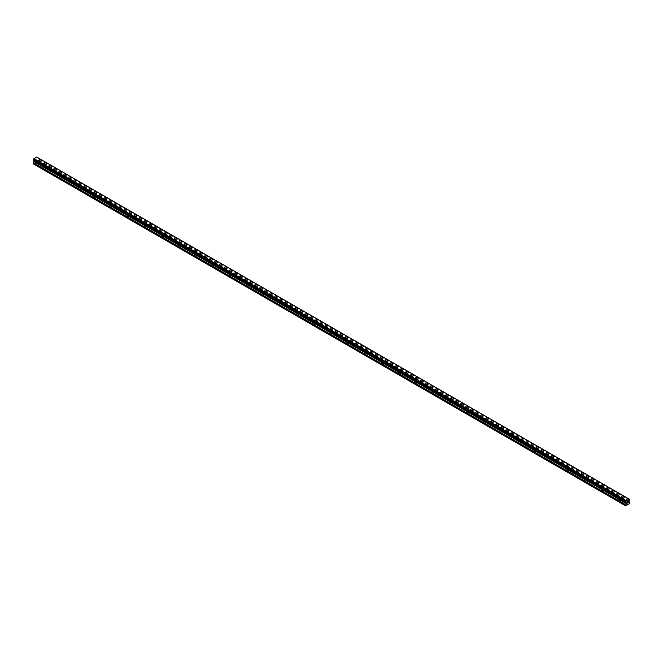 <?xml version="1.0" encoding="UTF-8"?>
<svg xmlns="http://www.w3.org/2000/svg" width="663" height="663" viewBox="0 0 663 663"><rect width="100%" height="100%" fill="white"/><g stroke="black" fill="none" stroke-linecap="round" stroke-linejoin="round"><path stroke-width="0.5" stroke-dasharray="3.31 2.49" d="M618.678 497.416A0.837 0.481 180 0 1 619.864 496.736A0.837 0.481 180 0 1 618.678 497.416M619.864 499.604A0.837 0.481 0 0 0 618.678 500.283A0.837 0.481 0 0 0 619.864 499.604M601.747 487.645A0.837 0.481 180 0 1 602.932 486.965A0.837 0.481 180 0 1 601.747 487.645M602.932 489.824A0.837 0.481 0 0 0 601.747 490.512A0.837 0.481 0 0 0 602.932 489.824M584.824 477.874A0.837 0.481 180 0 1 586.009 477.186A0.837 0.481 180 0 1 584.824 477.874M586.009 480.053A0.837 0.481 0 0 0 584.824 480.741A0.837 0.481 0 0 0 586.009 480.053M567.893 468.103A0.837 0.481 180 0 1 569.078 467.415A0.837 0.481 180 0 1 567.893 468.103M569.078 470.282A0.837 0.481 0 0 0 567.893 470.962A0.837 0.481 0 0 0 569.078 470.282M550.97 458.324A0.837 0.481 180 0 1 552.155 457.644A0.837 0.481 180 0 1 550.97 458.324M552.155 460.512A0.837 0.481 0 0 0 550.97 461.191A0.837 0.481 0 0 0 552.155 460.512M534.038 448.553A0.837 0.481 180 0 1 535.223 447.873A0.837 0.481 180 0 1 534.038 448.553M535.223 450.732A0.837 0.481 0 0 0 534.038 451.42A0.837 0.481 0 0 0 535.223 450.732M517.115 438.782A0.837 0.481 180 0 1 518.3 438.094A0.837 0.481 180 0 1 517.115 438.782M518.3 440.961A0.837 0.481 0 0 0 517.115 441.649A0.837 0.481 0 0 0 518.3 440.961M500.184 429.011A0.837 0.481 180 0 1 501.369 428.323A0.837 0.481 180 0 1 500.184 429.011M501.369 431.19A0.837 0.481 0 0 0 500.184 431.87A0.837 0.481 0 0 0 501.369 431.19M483.252 419.231A0.837 0.481 180 0 1 484.438 418.552A0.837 0.481 180 0 1 483.252 419.231M484.438 421.419A0.837 0.481 0 0 0 483.252 422.099A0.837 0.481 0 0 0 484.438 421.419M466.329 409.461A0.837 0.481 180 0 1 467.514 408.773A0.837 0.481 180 0 1 466.329 409.461M467.514 411.64A0.837 0.481 0 0 0 466.329 412.328A0.837 0.481 0 0 0 467.514 411.64M449.398 399.69A0.837 0.481 180 0 1 450.583 399.002A0.837 0.481 180 0 1 449.398 399.69M450.583 401.869A0.837 0.481 0 0 0 449.398 402.557A0.837 0.481 0 0 0 450.583 401.869M432.475 389.919A0.837 0.481 180 0 1 433.66 389.231A0.837 0.481 180 0 1 432.475 389.919M433.66 392.098A0.837 0.481 0 0 0 432.475 392.778A0.837 0.481 0 0 0 433.66 392.098M415.544 380.139A0.837 0.481 180 0 1 416.729 379.46A0.837 0.481 180 0 1 415.544 380.139M416.729 382.327A0.837 0.481 0 0 0 415.544 383.007A0.837 0.481 0 0 0 416.729 382.327M398.62 370.368A0.837 0.481 180 0 1 399.806 369.681A0.837 0.481 180 0 1 398.62 370.368M399.806 372.548A0.837 0.481 0 0 0 398.62 373.236A0.837 0.481 0 0 0 399.806 372.548M381.689 360.597A0.837 0.481 180 0 1 382.874 359.91A0.837 0.481 180 0 1 381.689 360.597M382.874 362.777A0.837 0.481 0 0 0 381.689 363.465A0.837 0.481 0 0 0 382.874 362.777M364.766 350.818A0.837 0.481 180 0 1 365.951 350.139A0.837 0.481 180 0 1 364.766 350.818M365.951 353.006A0.837 0.481 0 0 0 364.766 353.686A0.837 0.481 0 0 0 365.951 353.006M347.835 341.047A0.837 0.481 180 0 1 349.02 340.368A0.837 0.481 180 0 1 347.835 341.047M349.02 343.235A0.837 0.481 0 0 0 347.835 343.915A0.837 0.481 0 0 0 349.02 343.235M330.912 331.276A0.837 0.481 180 0 1 332.088 330.588A0.837 0.481 180 0 1 330.912 331.276M332.088 333.456A0.837 0.481 0 0 0 330.912 334.144A0.837 0.481 0 0 0 332.088 333.456M313.98 321.505A0.837 0.481 180 0 1 315.165 320.817A0.837 0.481 180 0 1 313.98 321.505M315.165 323.685A0.837 0.481 0 0 0 313.98 324.373A0.837 0.481 0 0 0 315.165 323.685M297.049 311.726A0.837 0.481 180 0 1 298.234 311.046A0.837 0.481 180 0 1 297.049 311.726M298.234 313.914A0.837 0.481 0 0 0 297.049 314.594A0.837 0.481 0 0 0 298.234 313.914M280.126 301.955A0.837 0.481 180 0 1 281.311 301.275A0.837 0.481 180 0 1 280.126 301.955M281.311 304.143A0.837 0.481 0 0 0 280.126 304.823A0.837 0.481 0 0 0 281.311 304.143M263.194 292.184A0.837 0.481 180 0 1 264.38 291.496A0.837 0.481 180 0 1 263.194 292.184M264.38 294.364A0.837 0.481 0 0 0 263.194 295.052A0.837 0.481 0 0 0 264.38 294.364M246.271 282.413A0.837 0.481 180 0 1 247.456 281.725A0.837 0.481 180 0 1 246.271 282.413M247.456 284.593A0.837 0.481 0 0 0 246.271 285.281A0.837 0.481 0 0 0 247.456 284.593M229.34 272.634A0.837 0.481 180 0 1 230.525 271.954A0.837 0.481 180 0 1 229.34 272.634M230.525 274.822A0.837 0.481 0 0 0 229.34 275.501A0.837 0.481 0 0 0 230.525 274.822M212.417 262.863A0.837 0.481 180 0 1 213.602 262.183A0.837 0.481 180 0 1 212.417 262.863M213.602 265.051A0.837 0.481 0 0 0 212.417 265.73A0.837 0.481 0 0 0 213.602 265.051M195.486 253.092A0.837 0.481 180 0 1 196.671 252.404A0.837 0.481 180 0 1 195.486 253.092M196.671 255.272A0.837 0.481 0 0 0 195.486 255.959A0.837 0.481 0 0 0 196.671 255.272M178.562 243.321A0.837 0.481 180 0 1 179.748 242.633A0.837 0.481 180 0 1 178.562 243.321M179.748 245.501A0.837 0.481 0 0 0 178.562 246.188A0.837 0.481 0 0 0 179.748 245.501M161.631 233.542A0.837 0.481 180 0 1 162.816 232.862A0.837 0.481 180 0 1 161.631 233.542M162.816 235.73A0.837 0.481 0 0 0 161.631 236.409A0.837 0.481 0 0 0 162.816 235.73M144.7 223.771A0.837 0.481 180 0 1 145.885 223.091A0.837 0.481 180 0 1 144.7 223.771M145.885 225.959A0.837 0.481 0 0 0 144.7 226.638A0.837 0.481 0 0 0 145.885 225.959M127.777 214A0.837 0.481 180 0 1 128.962 213.312A0.837 0.481 180 0 1 127.777 214M128.962 216.179A0.837 0.481 0 0 0 127.777 216.867A0.837 0.481 0 0 0 128.962 216.179M110.845 204.229A0.837 0.481 180 0 1 112.03 203.541A0.837 0.481 180 0 1 110.845 204.229M112.03 206.408A0.837 0.481 0 0 0 110.845 207.096A0.837 0.481 0 0 0 112.03 206.408M93.922 194.45A0.837 0.481 180 0 1 95.107 193.77A0.837 0.481 180 0 1 93.922 194.45M95.107 196.638A0.837 0.481 0 0 0 93.922 197.317A0.837 0.481 0 0 0 95.107 196.638M76.991 184.679A0.837 0.481 180 0 1 78.176 183.999A0.837 0.481 180 0 1 76.991 184.679M78.176 186.858A0.837 0.481 0 0 0 76.991 187.546A0.837 0.481 0 0 0 78.176 186.858M60.068 174.908A0.837 0.481 180 0 1 61.253 174.22A0.837 0.481 180 0 1 60.068 174.908M61.253 177.087A0.837 0.481 0 0 0 60.068 177.775A0.837 0.481 0 0 0 61.253 177.087M43.136 165.137A0.837 0.481 180 0 1 44.322 164.449A0.837 0.481 180 0 1 43.136 165.137M44.322 167.316A0.837 0.481 0 0 0 43.136 168.004A0.837 0.481 0 0 0 44.322 167.316M627.596 501.99L627.115 503.225M628.35 501.742L627.878 502.786M35.835 159.584L35.404 159.833L35.835 159.584M35.835 160.421L35.404 160.661L35.835 160.421M35.404 160.728L35.885 159.493L35.404 160.728M34.816 160.114L34.816 161.068L34.832 160.106M34.816 161.068L34.874 160.206L34.816 161.068M33.15 163.761L37.385 161.324L36.614 159.858L37.385 157.529L36.755 157.081M33.225 160.297L625.673 502.355L33.78 160.653M37.145 157.322L629.22 499.156L36.689 157.065M629.85 503.383L37.385 161.324M629.651 503.723L37.186 161.664M629.767 502.372L37.302 160.313M629.112 501.99L36.647 159.932L629.112 501.99M629.17 501.203L36.697 159.145M629.22 501.013L36.755 158.954M626.303 502.861L33.888 160.836L626.253 502.836M625.814 505.935L33.349 163.877M629.85 502.554L37.385 160.496M629.079 501.916L36.614 159.858M629.079 501.41L36.614 159.352M629.112 501.294L36.647 159.236M629.56 500.383L37.095 158.324M629.643 500.233L37.178 158.175M629.651 500.184L37.186 158.126M629.726 500.051L37.261 157.993M629.775 500.001L37.31 157.943M629.85 499.836L37.385 157.777M629.85 499.587L37.385 157.529M37.186 157.404L629.651 499.463L37.302 157.454M629.659 499.479L37.261 157.463M37.352 157.454L629.643 499.413L37.178 157.363M629.228 499.181L37.095 157.313M33.349 160.347L625.731 502.355L33.274 160.289M618.43 497.076L618.43 499.943M601.507 487.305L601.507 490.172M584.575 477.534L584.575 480.393M567.652 467.755L567.652 470.622M550.721 457.984L550.721 460.851M533.798 448.213L533.798 451.08M516.867 438.442L516.867 441.301M499.935 428.663L499.935 431.53M483.012 418.892L483.012 421.759M466.081 409.121L466.081 411.988M449.158 399.341L449.158 402.209M432.226 389.571L432.226 392.438M415.303 379.8L415.303 382.667M398.372 370.029L398.372 372.896M381.449 360.249L381.449 363.117M364.517 350.478L364.517 353.346M347.586 340.707L347.586 343.575M330.663 330.936L330.663 333.804M313.732 321.157L313.732 324.025M296.809 311.386L296.809 314.254M279.877 301.615L279.877 304.483M262.954 291.844L262.954 294.712M246.023 282.065L246.023 284.933M229.1 272.294L229.1 275.162M212.168 262.523L212.168 265.391M195.237 252.752L195.237 255.62M178.314 242.973L178.314 245.84M161.382 233.202L161.382 236.069M144.459 223.431L144.459 226.298M127.528 213.66L127.528 216.528M110.605 203.881L110.605 206.748M93.674 194.11L93.674 196.977M76.751 184.339L76.751 187.206M59.819 174.568L59.819 177.427M42.888 164.789L42.888 167.656M44.57 164.789L44.57 167.656M61.493 174.568L61.493 177.427M78.425 184.339L78.425 187.206M95.348 194.11L95.348 196.977M112.279 203.881L112.279 206.748M129.202 213.66L129.202 216.528M146.133 223.431L146.133 226.298M163.065 233.202L163.065 236.069M179.988 242.973L179.988 245.84M196.919 252.752L196.919 255.62M213.842 262.523L213.842 265.391M230.774 272.294L230.774 275.162M247.697 282.065L247.697 284.933M264.628 291.844L264.628 294.712M281.551 301.615L281.551 304.483M298.483 311.386L298.483 314.254M315.414 321.157L315.414 324.025M332.337 330.936L332.337 333.804M349.268 340.707L349.268 343.575M366.191 350.478L366.191 353.346M383.123 360.249L383.123 363.117M400.046 370.029L400.046 372.896M416.977 379.8L416.977 382.667M433.9 389.571L433.9 392.438M450.832 399.341L450.832 402.209M467.763 409.121L467.763 411.988M484.686 418.892L484.686 421.759M501.618 428.663L501.618 431.53M518.541 438.442L518.541 441.301M535.472 448.213L535.472 451.08M552.395 457.984L552.395 460.851M569.326 467.755L569.326 470.622M586.249 477.534L586.249 480.393M603.181 487.305L603.181 490.172M620.112 497.076L620.112 499.943M629.684 499.512L37.219 157.454M629.353 499.363L36.879 157.305M625.781 502.355L33.316 160.297M626.121 502.504L33.647 160.446"/><path stroke-width="0.99" d="M627.165 502.297L627.596 502.057L627.165 502.297M627.165 503.126L627.596 502.885L627.165 503.126M627.115 503.225L627.596 501.99M627.927 502.04L628.367 501.634M628.251 502.164L627.994 502.653L628.251 502.164M627.994 502.653L628.449 502.388L627.994 502.653M627.878 502.786L628.35 501.742M625.739 502.347L626.311 500.764L629.212 499.131L629.85 499.587L629.079 501.41L629.85 503.383L625.615 505.828L626.353 503.582L33.888 161.523L33.15 162.941L33.15 163.761L625.615 505.828M626.353 503.582L625.814 502.405M33.904 160.852L33.888 161.523M33.78 160.653L626.253 502.836M629.162 499.123L36.689 157.065L33.838 158.706L33.183 160.297L625.623 502.322M629.195 499.131L36.697 157.065M626.311 500.764L33.838 158.706M626.303 500.78L33.83 158.722M626.245 500.863L33.78 158.805M626.245 502.736L33.78 160.678M626.303 502.861L33.805 160.794M625.905 501.485L33.44 159.427M625.822 501.634L33.357 159.576M625.814 501.684L33.349 159.626M625.739 501.825L33.266 159.766M625.698 501.866L33.233 159.8M625.615 502.032L33.15 159.974M625.615 502.281L33.15 160.222M625.673 502.355L33.183 160.297M626.386 502.96L33.921 160.902M626.386 503.474L33.921 161.416M625.698 504.717L33.233 162.659M625.615 504.999L33.15 162.941M629.212 499.131L36.747 157.073M625.855 502.488L33.382 160.429"/></g></svg>
